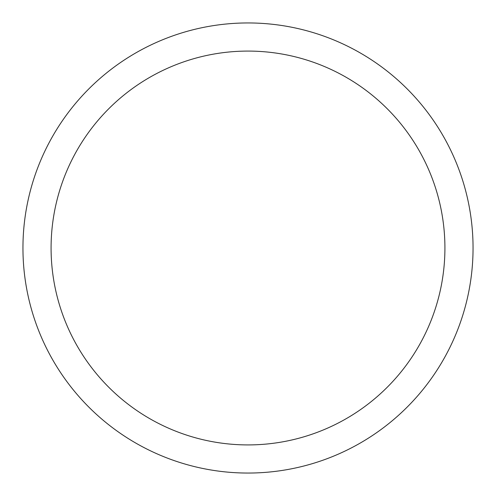 <?xml version="1.0" encoding="UTF-8"?>
<svg xmlns="http://www.w3.org/2000/svg" width="496" height="496" viewBox="0 0 496 496"><rect width="100%" height="100%" fill="white"/><g stroke="black" fill="none" stroke-linecap="round" stroke-linejoin="round"><path stroke-width="0.74" d="M50.499 140.108A225.048 225.048 0 0 1 355.892 50.499A225.048 225.048 0 0 1 445.501 355.892A225.048 225.048 0 0 1 140.108 445.501A225.048 225.048 0 0 1 50.499 140.108M75.187 153.593A196.918 196.918 0 0 1 342.407 75.187A196.918 196.918 0 0 1 420.813 342.407A196.918 196.918 0 0 1 153.593 420.813A196.918 196.918 0 0 1 75.187 153.593"/></g></svg>
